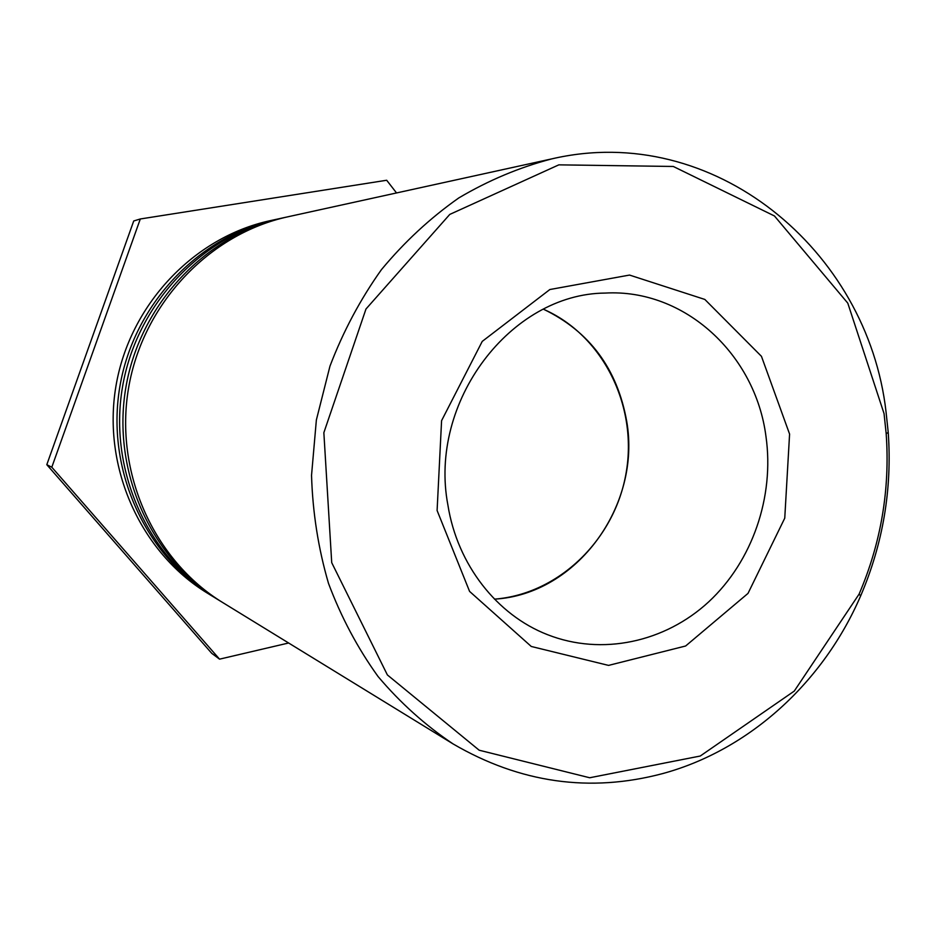 <?xml version="1.0" encoding="UTF-8"?>
<svg xmlns="http://www.w3.org/2000/svg" width="936" height="936" viewBox="0 0 936 936"><rect width="100%" height="100%" fill="white"/><g stroke="black" fill="none" stroke-linecap="round" stroke-linejoin="round"><path stroke-width="1.4" d="M447.923 505.194C428.185 401.895 510.658 293.74 605.194 293.073C684.649 288.557 755.457 354.393 765.964 436.41C774.54 496.735 752.439 561.109 708.774 601.778C665.016 642.236 601.883 656.042 547.537 634.678C496.946 615.046 457.376 564.677 447.923 505.194M543.418 309.219C602.889 335.217 637.673 405.534 626.231 472.282C615.127 539.101 559.201 594.103 494.489 599.145C576.95 594.477 641.499 505.463 626.699 421.27C617.304 368.796 589.563 331.438 543.465 309.196M789.586 434.082L761.459 356.335L704.831 299.438L629.53 275.067L549.853 289.528L482.239 341.394L441.581 420.662L437.1 510.494L469.579 591.4L531.274 646.472L608.54 665.402L685.62 646.004L748.004 593.401L784.754 518.158L789.586 434.082M884.052 413.607L886.181 433.637C890.101 489.317 881.068 542.81 859.096 594.114L794.278 691.072L700.245 756.031L589.692 777.757L479.173 750.216L387.387 674.938L331.718 562.665L323.856 432.689L365.976 309.009L449.771 214.414L558.827 164.853L673.3 166.468L774.47 215.982L847.782 303.135L884.052 413.607M886.064 412.062C867.742 249.889 713.302 121.247 551.795 158.874C519.515 167.322 488.522 180.344 458.804 197.929C430.256 217.994 404.469 241.897 381.432 269.65C360.348 299.286 343.196 331.438 329.975 366.116L316.368 419.983L311.536 475.348C312.647 512.437 318.298 548.438 328.489 583.35C341.137 617.128 357.657 648.18 378.039 676.494C400.327 702.866 425.342 725.33 453.059 743.909C520.1 782.987 589.949 792.886 662.606 773.604C749.724 749.923 823.586 681.876 860.652 595.893C883.022 543.64 892.219 489.165 888.229 432.467L886.064 412.062M551.795 158.874L288.066 216.754C209.278 233.778 142.717 303.826 128.524 388.288C114.204 472.727 154.089 560.734 222.932 602.679L453.059 743.909M221.247 601.637L219.55 600.608C151.187 558.944 111.595 471.615 125.798 387.832C139.873 304.024 205.943 234.515 284.193 217.597L286.123 217.187M284.193 217.597L279.431 218.65C201.86 235.416 136.387 304.258 122.452 387.258C108.377 470.235 147.619 556.756 215.397 598.057L219.55 600.608M213.759 597.039L212.121 596.056C144.823 555.025 105.85 469.158 119.82 386.814C133.649 304.457 198.643 236.129 275.687 219.469L277.559 219.071M275.687 219.469L270.165 220.674C193.904 237.171 129.624 304.726 115.935 386.159C102.141 467.567 140.692 552.486 207.312 593.096L212.121 596.056M288.627 642.997L219.55 659.155L51.808 467.216L140.306 218.977L386.685 180.25L396.525 192.945M51.808 467.216L46.8 464.689L133.731 220.966L140.306 218.977M46.8 464.689L211.758 653.34L219.55 659.155M886.181 433.637L888.229 432.467M859.096 594.114L860.652 595.893"/></g></svg>
